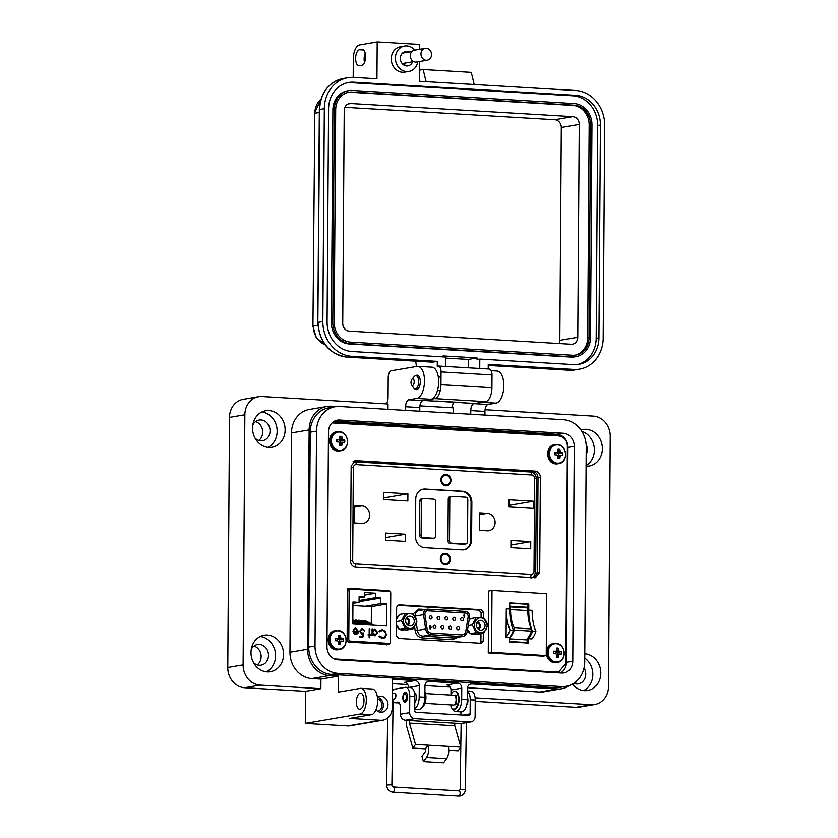 <?xml version="1.0" encoding="UTF-8"?>
<svg xmlns="http://www.w3.org/2000/svg" width="838" height="838" viewBox="0 0 838 838"><rect width="100%" height="100%" fill="white"/><g stroke="black" fill="none" stroke-linecap="round" stroke-linejoin="round"><path stroke-width="1.26" d="M334.32 658.898L556.82 672.055L554.484 672.453L336.248 659.548L554.861 672.61M387.397 644.38L387.407 643.668M539.693 572.354L540.363 477.189C540.07 473.659 538.289 471.637 535.011 471.103L355.459 460.617L351.153 466.001L350.483 561.167C350.776 564.697 352.568 566.718 355.846 567.253L535.398 577.738L539.693 572.354L537.357 572.752L534.194 577.791L537.357 572.763L538.027 477.587C537.734 474.067 535.943 472.035 532.664 471.511L354.317 460.963L532.664 471.511L530.004 471.962M435.928 626.897A1.592 1.393 -99.7 0 1 433.12 626.73A1.592 1.393 -99.7 0 1 435.928 626.897M447.754 618.465A1.592 1.393 -99.7 0 1 444.947 618.308A1.592 1.393 -99.7 0 1 447.754 618.465M463.435 619.397A1.592 1.393 -99.7 0 1 460.628 619.23A1.592 1.393 -99.7 0 1 463.435 619.397M451.609 627.819A1.592 1.393 -99.7 0 1 448.801 627.652A1.592 1.393 -99.7 0 1 451.609 627.819M459.454 628.291A1.592 1.393 -99.7 0 1 456.647 628.123A1.592 1.393 -99.7 0 1 459.454 628.291M443.773 627.358A1.592 1.393 -99.7 0 1 440.966 627.191A1.592 1.393 -99.7 0 1 443.773 627.358M455.6 618.936A1.592 1.393 -99.7 0 1 452.792 618.769A1.592 1.393 -99.7 0 1 455.6 618.936M439.908 618.004A1.592 1.393 -99.7 0 1 437.111 617.836A1.592 1.393 -99.7 0 1 439.908 618.004M432.073 617.543A1.592 1.393 -99.7 0 1 429.266 617.376A1.592 1.393 -99.7 0 1 432.073 617.543M414.8 616.15L423.525 614.663A4.913 4.295 -99.7 0 1 423.473 613.804A4.913 4.295 -99.7 0 1 426.961 609.226A4.913 4.295 -99.7 0 1 427.82 609.174L465.362 611.394A4.913 4.295 -99.7 0 1 469.573 617.376L467.258 631.454A6.547 5.73 -99.7 0 1 462.702 636.44A6.547 5.73 -99.7 0 1 461.549 636.503L453.295 637.917A6.547 5.73 80.3 0 0 454.437 637.854L462.702 636.44M427.768 610.808A3.268 2.87 80.3 0 0 427.212 610.839A3.268 2.87 -99.7 0 1 427.809 610.808L465.352 613.018A3.268 2.87 -99.7 0 1 468.159 617.009L465.844 631.087A4.913 4.295 -99.7 0 1 462.429 634.827A4.913 4.295 80.3 0 0 465.802 631.098L468.117 617.019A3.268 2.87 80.3 0 0 465.31 613.028L427.809 610.808M462.429 634.827A4.913 4.295 -99.7 0 1 461.57 634.879L431.287 633.088A4.913 4.295 -99.7 0 1 427.066 628.804L424.95 614.464A3.268 2.87 -99.7 0 1 427.233 610.839M414.601 626.803L415.177 630.742C416.098 634.953 418.445 637.341 422.216 637.896L452.499 639.687L457.894 637.268M425.421 609.488L418.791 609.09L413.113 613.94M422.216 637.896A1.634 0.775 93.4 0 1 423.012 636.126L431.277 634.722L461.549 636.503M431.277 634.722A6.547 5.73 -99.7 0 1 425.641 629.003L417.376 630.406A6.547 5.73 80.3 0 0 423.012 636.126L453.295 637.917A1.634 0.775 93.4 0 0 452.499 639.687M423.525 614.663L425.641 629.003M429.349 626.688L430.271 625.672L431.245 627.379L430.198 629.003L429.412 628.091L430.282 628.458L430.732 627.536L429.349 626.688M430.051 625.682L431.245 627.379M463.393 615.584L464.671 614.181L464.64 617.47L464.084 617.438L464.105 615.092L463.393 615.584M430.732 627.536L430.114 627.788M430.208 628.469L430.648 627.547L430.208 628.469M431.161 627.39L430.124 629.013M464.105 615.092L463.309 615.595M464.671 614.181L464.566 617.47M430.606 626.793L429.831 626.709L430.271 626.216L430.219 627.243L430.606 626.793M430.69 626.782L430.303 627.233L430.271 626.216M476.822 623.043A2.839 2.483 -99.7 0 1 477.775 628.615M477.545 621.817A4.452 3.897 -99.7 0 1 480.216 625.326A4.452 3.897 -99.7 0 1 478.865 629.537M406.011 618.853A2.839 2.483 -99.7 0 1 406.964 624.436M406.734 617.627A4.452 3.897 -99.7 0 1 409.415 621.147A4.452 3.897 -99.7 0 1 408.054 625.347M412.956 628.95L416.842 621.639L413.061 613.877L405.372 613.426L401.475 620.728L405.267 628.49L412.956 628.95L407.237 629.925L399.548 629.474L396.521 624.677M396.563 619.125L399.653 614.401L405.372 613.426M412.139 616.946A4.913 4.295 -99.7 0 1 414.202 622.089A4.913 4.295 -99.7 0 1 410.777 625.892A4.913 4.295 -99.7 0 1 407.76 625.158A4.913 4.295 -99.7 0 1 405.697 620.015A4.913 4.295 -99.7 0 1 409.122 616.213A4.913 4.295 -99.7 0 1 412.139 616.946M406.671 627.191C399.297 622.435 406.231 609.394 413.218 614.914C420.592 619.67 413.668 632.711 406.671 627.191M401.475 620.728L396.542 621.576M405.267 628.49L399.548 629.474M483.767 633.13L487.653 625.829L483.872 618.067L476.183 617.616L472.286 624.918L476.078 632.68L483.767 633.13L478.037 634.115L470.359 633.654L467.583 629.464M478.571 629.338A4.913 4.295 -99.7 0 1 476.497 624.205A4.913 4.295 -99.7 0 1 479.933 620.403A4.913 4.295 -99.7 0 1 482.95 621.136A4.913 4.295 -99.7 0 1 485.013 626.279A4.913 4.295 -99.7 0 1 481.588 630.082A4.913 4.295 -99.7 0 1 478.571 629.338M484.029 619.104C491.403 623.86 484.479 636.89 477.482 631.381C470.108 626.625 477.042 613.584 484.029 619.104M469.091 620.34L470.464 618.591L476.183 617.616M470.359 633.654L476.078 632.68M468.222 625.609L472.286 624.918M470.809 633.738A7.647 6.694 80.3 0 0 472.81 634.198A7.647 6.694 80.3 0 0 474.151 634.125A7.647 6.694 80.3 0 0 474.256 634.104M399.998 629.548A7.647 6.694 80.3 0 0 401.999 630.019A7.647 6.694 80.3 0 0 403.34 629.946A7.647 6.694 80.3 0 0 403.445 629.925M467.384 630.721A7.647 6.694 80.3 0 0 470.139 633.413M398.616 615.679A7.647 6.694 80.3 0 0 396.573 617.711M396.51 626.436A7.647 6.694 80.3 0 0 399.328 629.223M556.82 672.055L558.768 671.94L565.87 663.319L567.399 445.659C566.907 439.992 563.932 436.724 558.464 435.865L332.068 422.897M390.634 592.445L389.565 590.738L348.556 588.318L347.466 589.564L347.11 640.682L348.179 642.065L389.387 644.474M389.188 644.495L390.288 642.495M483.411 617.983L483.442 612.232L481.232 609.708L398.888 604.837L396.646 607.1L396.437 635.906L398.658 638.43L481.462 643.28M481.002 643.301L483.243 641.039L483.306 633.214M386.852 644.893L387.942 643.584M387.743 591.335L347.686 588.8M553.866 672.558L558.768 671.94M480.069 643.249L480.907 641.437L480.96 633.612M481.075 617.742L481.106 612.63L478.896 610.106L397.484 605.287M535.524 573.066L537.357 572.763L538.027 477.587C537.734 474.067 535.953 472.035 532.664 471.511L535.011 471.103M347.456 590.937L349.121 590.654L348.776 639.384A1.613 1.414 80.3 0 0 350.179 641.07L388.989 643.364A1.613 1.414 80.3 0 0 390.414 641.845L390.749 593.115A1.613 1.414 -99.7 0 0 389.345 591.429L350.546 589.135A1.613 1.414 -99.7 0 0 350.263 589.145L347.466 589.627M355.857 628.898L353.825 630.082L353.238 629.694L355.773 628.133L358.507 631.485L357.868 633.518L355.71 634.544L353.521 633.193L352.934 631.004L357.836 631.297L355.27 628.94M355.123 628.154L358.318 631.517L357.669 633.549L355.522 634.576M356.328 634.513L355.71 634.544M369.83 634.513L370.794 634.565L370.784 635.33L369.82 635.267L369.809 637.77L369.139 637.728L369.149 635.235L368.186 635.173L368.196 634.408L369.16 634.471L369.191 629.034L369.872 629.076L369.631 634.544L370.595 634.596L370.595 635.319M379.342 636.094L382.254 637.634C384.265 637.603 385.375 636.461 385.595 634.24C385.396 631.957 384.286 630.7 382.254 630.459L379.572 631.716L378.986 631.171L382.254 629.589L385.333 631.255L386.266 634.335C386.014 637.069 384.652 638.462 382.201 638.504L378.944 636.534L379.541 636.063L382.882 637.613M383.144 638.462L382.201 638.504M382.254 630.459L381.426 630.511M352.955 601.988L359.062 602.344L359.104 596.729L364.289 597.033L364.321 592.55L375.539 593.22L375.508 597.693L380.693 597.997L380.651 603.622L386.768 603.978L386.611 625.976L352.798 623.975L352.955 601.988M349.121 590.654A1.613 1.414 -99.7 0 1 350.263 589.145M377.823 632.659L374.921 635.686L372.711 634.293L372.711 635.445L372.03 635.403L372.072 629.202L372.753 629.244L372.742 630.312L374.984 629.265L377.823 632.659L374.261 629.317M375.539 635.654L374.921 635.686M360.235 631.307L361.838 633.319L363.692 632.952L362.885 637.142L359.816 636.964L359.827 636.094L362.372 636.241L362.791 634.041L361.911 634.146L359.565 631.234L362.205 628.395L364.467 630.93L362.152 629.265L360.235 631.307L362.665 633.245L361.838 633.319L363.493 632.983L362.707 637.131M361.587 628.427L364.279 630.962M352.934 631.056L357.836 631.297M355.029 628.175L355.584 628.165M355.658 628.929L353.636 630.113M369.872 629.076L369.631 634.544M369.16 634.471L368.196 634.46M369.82 635.267L369.61 637.76M386.266 634.335L385.145 631.286L382.065 629.621M379.373 631.747L382.065 630.49M382.055 637.676L382.788 637.634M386.067 634.366C385.815 637.1 384.464 638.493 382.013 638.535M352.945 603.391L359.062 602.344M371.286 623.755L371.402 606.607L386.768 603.978M371.402 606.607L365.295 606.241L380.651 603.622M359.073 601.694L380.693 597.997M359.083 600.5L375.508 597.693M375.539 593.22L364.3 595.137M364.289 597.033L359.093 597.913M372.512 635.434L372.711 634.293M374.722 635.717L377.624 632.69M372.742 630.312L372.072 629.244M361.964 629.307L360.047 631.339M362.372 636.241L359.827 636.136M353.605 631.81L357.763 632.051L357.103 633.287L355.689 633.779L353.406 631.842L355.49 633.811L356.904 633.319M365.295 606.241L352.924 605.518M363.671 621.168L363.682 620.581L365.263 620.675L374.198 625.242M357.92 620.822L357.92 620.246L359.512 620.34L368.448 624.897M355.04 620.654L355.05 620.078L356.632 620.172L365.567 624.729M360.801 621L360.801 620.413L362.383 620.508L371.318 625.064M352.829 619.942L362.686 624.561M354.055 624.048L352.798 623.409M359.806 624.383L352.819 620.822M356.936 624.216L352.808 622.11M375.288 634.911L372.533 632.365L374.764 630.061M374.722 634.953L372.732 632.323L374.397 630.071M352.819 621.534L358.224 624.289M363.682 620.581L372.617 625.148M357.92 620.246L366.855 624.802M355.05 620.078L363.975 624.635M360.801 620.413L369.736 624.97M352.819 620.235L361.105 624.467M352.808 622.823L355.343 624.121M374.953 630.029L377.152 632.606L375.194 634.932M444.549 554.253A4.913 4.295 -99.7 0 1 445.407 554.211A4.913 4.295 -99.7 0 1 449.671 558.862A4.913 4.295 -99.7 0 1 446.204 563.932A4.913 4.295 -99.7 0 1 445.334 563.984A4.913 4.295 -99.7 0 1 441.071 559.334A4.913 4.295 -99.7 0 1 444.549 554.253L442.988 554.526A4.913 4.295 80.3 0 0 442.527 554.63M444.171 564.257A4.913 4.295 80.3 0 0 444.643 564.204L446.204 563.932M445.963 474.392A5.73 5.018 -99.7 0 1 450.959 480.394A5.73 5.018 -99.7 0 1 445.889 485.799A5.73 5.018 -99.7 0 1 440.893 479.797A5.73 5.018 -99.7 0 1 445.963 474.392M445.764 474.832A5.321 4.661 -99.7 0 1 450.383 479.87A5.321 4.661 -99.7 0 1 446.623 485.37A5.321 4.661 -99.7 0 1 445.69 485.422A5.321 4.661 -99.7 0 1 441.071 480.384A5.321 4.661 -99.7 0 1 444.831 474.884A5.321 4.661 -99.7 0 1 445.764 474.832M445.418 553.394A5.73 5.018 -99.7 0 1 450.404 559.396A5.73 5.018 -99.7 0 1 445.334 564.802A5.73 5.018 -99.7 0 1 440.338 558.799A5.73 5.018 -99.7 0 1 445.418 553.394M445.219 553.834A5.321 4.661 -99.7 0 1 449.838 558.873A5.321 4.661 -99.7 0 1 446.078 564.372A5.321 4.661 -99.7 0 1 445.146 564.424A5.321 4.661 -99.7 0 1 440.526 559.386A5.321 4.661 -99.7 0 1 444.287 553.887A5.321 4.661 -99.7 0 1 445.219 553.834M444.161 475.062A5.321 4.661 -99.7 0 1 444.402 475.073A5.321 4.661 -99.7 0 1 445.313 475.23M446.968 484.888A5.321 4.661 -99.7 0 1 445.931 485.432M443.606 554.065A5.321 4.661 -99.7 0 1 443.847 554.065A5.321 4.661 -99.7 0 1 444.769 554.222M446.424 563.89A5.321 4.661 -99.7 0 1 445.387 564.435M354.107 522.943L354.233 505.429L361.964 505.89A8.799 7.699 -99.7 0 1 369.61 514.218A8.799 7.699 -99.7 0 1 363.388 523.31A8.799 7.699 -99.7 0 1 361.838 523.404L354.107 522.943M385.438 540.238L385.49 533.073L405.278 534.235L405.225 541.4L385.438 540.238M383.385 499.542L383.437 492.367L407.897 493.812L407.844 500.988L383.385 499.542M487.318 530.821L479.577 530.36L479.703 512.846L487.433 513.306A8.799 7.699 -99.7 0 1 495.08 521.645A8.799 7.699 -99.7 0 1 488.858 530.737A8.799 7.699 -99.7 0 1 487.318 530.821M510.918 547.654L510.96 540.489L530.747 541.652L530.695 548.827L510.918 547.654M508.865 506.959L508.907 499.794L533.366 501.239L533.324 508.404L508.865 506.959M471.595 539.871A10.643 9.312 -99.7 0 1 464.032 549.801A10.643 9.312 -99.7 0 1 462.167 549.906L424.761 547.696A10.643 9.312 -99.7 0 1 415.48 536.55L415.742 499.092A10.643 9.312 -99.7 0 1 423.305 489.151A10.643 9.312 -99.7 0 1 425.17 489.057L462.576 491.267A10.643 9.312 -99.7 0 1 471.857 502.402L471.595 539.871L470.82 540.007A10.643 9.312 -99.7 0 1 463.644 549.864M508.876 505.419L533.366 501.239M510.929 545.046L530.747 541.652M383.395 498.002L407.897 493.812M385.459 537.629L405.278 534.235M422.918 489.235A10.643 9.312 -99.7 0 1 424.395 489.183L461.801 491.393A10.643 9.312 -99.7 0 1 471.082 502.538L470.82 540.007M465.76 543.977L464.2 544.25A2.451 2.147 -99.7 0 1 463.77 544.271L450.1 543.464A2.451 2.147 -99.7 0 1 447.963 540.887L448.257 498.945A2.451 2.147 -99.7 0 1 449.996 496.651L451.556 496.389A2.451 2.147 -99.7 0 1 451.986 496.368L465.656 497.175A2.451 2.147 -99.7 0 1 467.803 499.741L467.51 541.694A2.451 2.147 -99.7 0 1 465.331 544.009L451.661 543.192A2.451 2.147 -99.7 0 1 449.524 540.625L449.807 498.683A2.451 2.147 -99.7 0 1 451.556 496.389M433.77 538.216L432.209 538.488A2.451 2.147 -99.7 0 1 431.78 538.509L421.713 537.912A2.451 2.147 -99.7 0 1 419.566 535.346L419.807 501.134A2.451 2.147 -99.7 0 1 421.556 498.84L423.117 498.579A2.451 2.147 -99.7 0 1 423.546 498.558L433.613 499.155A2.451 2.147 -99.7 0 1 435.76 501.721L435.519 535.932A2.451 2.147 -99.7 0 1 433.34 538.247L423.274 537.65A2.451 2.147 -99.7 0 1 421.126 535.073L421.367 500.873A2.451 2.147 -99.7 0 1 423.117 498.579M445.093 475.251A4.913 4.295 -99.7 0 1 445.963 475.209A4.913 4.295 -99.7 0 1 450.226 479.86A4.913 4.295 -99.7 0 1 446.748 484.93A4.913 4.295 -99.7 0 1 445.889 484.982A4.913 4.295 -99.7 0 1 441.626 480.331A4.913 4.295 -99.7 0 1 445.093 475.251L443.543 475.523A4.913 4.295 80.3 0 0 443.082 475.628M444.727 485.254A4.913 4.295 80.3 0 0 445.188 485.202L446.748 484.93M531.763 630.04A1.613 0.765 93.4 0 1 531.575 631.119L514.291 630.092A1.613 0.765 -86.6 0 0 514.49 629.013A1.613 0.765 -86.6 0 0 514.26 627.903L531.543 628.929A1.613 0.765 93.4 0 1 531.763 630.04M531.596 629.034A33.551 15.891 93.4 0 1 528.747 610.127L528.788 604.02L509.734 602.899L509.682 609.006A33.551 15.891 -86.6 0 0 513.474 630.281A26.544 12.57 93.4 0 1 509.483 637.571L509.462 641.929L528.516 643.05L528.548 638.703A26.544 12.57 -86.6 0 0 532.539 631.412A33.551 15.891 93.4 0 1 531.659 629.223M532.539 631.412L535.932 631.611A26.544 12.57 -86.6 0 1 531.952 638.902L528.548 638.703M506.089 637.372L506.288 608.797A33.551 15.891 -86.6 0 0 510.07 630.082A26.544 12.57 93.4 0 1 506.089 637.372L509.483 637.571M546.24 655.567L491.571 652.331L492.011 590.444L546.669 593.681L546.24 655.567L542.93 656.133L488.261 652.896L491.571 652.331M510.269 606.901A5.856 2.776 -86.6 0 1 510.572 609.561L527.856 610.588A5.856 2.776 -86.6 0 0 527.552 607.917A1.697 0.807 -86.6 0 0 527.165 607.225L509.881 606.209A1.697 0.807 -86.6 0 1 510.269 606.901L527.552 607.917M527.856 610.693A26.47 12.539 -86.6 0 0 531.543 628.929M509.483 638.849L526.285 639.844A28.995 13.733 -86.6 0 0 531.575 631.119M514.291 630.092A28.995 13.733 93.4 0 1 509.483 638.326M510.572 609.666A26.47 12.539 -86.6 0 0 514.26 627.903M492.011 590.444L488.69 591.01L488.261 652.896M509.724 603.203L527.427 604.25L527.406 607.529M527.186 638.849L527.165 642.526L509.462 641.479M527.165 642.526L528.516 643.05M527.427 604.25L528.788 604.02M535.932 631.611A33.551 15.891 93.4 0 1 532.151 610.326L528.747 610.127M510.07 630.082L513.474 630.281M377.781 711.273A6.442 5.636 80.3 0 0 381.95 705.355A6.442 5.636 80.3 0 0 377.582 698.84M379.865 712.111A8.055 7.05 80.3 0 0 383.364 705.439A8.055 7.05 80.3 0 0 377.404 697.153M375.969 709.755A8.055 7.05 80.3 0 0 382.243 712.164A8.055 7.05 80.3 0 0 387.973 704.643A8.055 7.05 80.3 0 0 379.53 696.294A8.055 7.05 80.3 0 0 377.393 697.08M414.768 702.495A5.311 2.514 -86.6 0 0 416.35 697.352A5.311 2.514 -86.6 0 0 414.422 692.534M360.937 688.333L372.261 689.004A12.884 6.107 93.4 0 1 377.645 700.819A12.884 6.107 93.4 0 1 371.412 714.699L360.089 714.028A12.884 6.107 -86.6 0 0 366.311 700.149A12.884 6.107 -86.6 0 0 360.937 688.333A12.884 6.107 -86.6 0 0 360.267 688.375L338.468 692.094L338.583 676.067L320.933 679.084L320.87 688.7L305.524 691.329L305.294 723.393L347.78 725.897A12.884 11.282 80.3 0 0 350.043 725.781L383.039 720.135A12.884 11.282 80.3 0 0 392.194 708.11L392.394 679.251L415.061 680.582A4.829 4.232 -99.7 0 1 419.272 685.652L419.199 696.87A11.271 5.342 93.4 0 1 414.726 708.655M364.006 700.547A8.055 3.813 93.4 0 1 359.701 709.241A8.055 3.813 93.4 0 1 356.339 701.856A8.055 3.813 93.4 0 1 360.644 693.162A8.055 3.813 93.4 0 1 364.006 700.547M261.833 412.003A18.52 16.215 -99.7 0 1 277.148 431.329A18.52 16.215 -99.7 0 1 267.877 447.366M285.13 429.967A18.52 16.215 -99.7 0 1 271.962 447.262A18.52 16.215 -99.7 0 1 252.552 428.04A18.52 16.215 -99.7 0 1 265.719 410.746A18.52 16.215 -99.7 0 1 285.13 429.967M260.262 636.461A18.52 16.215 -99.7 0 1 275.576 655.777A18.52 16.215 -99.7 0 1 266.306 671.814M283.558 654.415A18.52 16.215 -99.7 0 1 270.391 671.709A18.52 16.215 -99.7 0 1 250.991 652.488A18.52 16.215 -99.7 0 1 264.159 635.194A18.52 16.215 -99.7 0 1 283.558 654.415M415.093 388.958A7.249 3.436 -86.6 0 0 416.413 389.628A7.249 3.436 -86.6 0 0 420.299 381.803A7.249 3.436 -86.6 0 0 417.272 375.162A7.249 3.436 -86.6 0 0 415.878 375.665M385.239 403.811L386.297 403.623A6.442 3.048 -86.6 0 0 388.067 397.558L388.214 377.676A6.442 3.048 93.4 0 1 391.325 370.742L416.957 366.363A16.111 7.626 93.4 0 1 417.795 366.311L431.958 367.149A16.111 7.626 93.4 0 1 438.672 381.919A16.111 7.626 93.4 0 1 430.889 399.265L416.727 398.427L408.745 399.789A6.442 3.048 -86.6 0 0 405.634 406.723L405.613 410.379M417.795 366.311A16.111 7.626 93.4 0 1 424.51 381.081A16.111 7.626 93.4 0 1 416.727 398.427M491.204 370.658L497.102 371.004A16.111 7.626 93.4 0 1 503.827 385.773A16.111 7.626 93.4 0 1 496.033 403.12L481.871 402.282L473.899 403.644A6.442 3.048 -86.6 0 0 470.778 410.578L470.757 414.223M581.834 431.361A18.52 16.215 -99.7 0 1 594.372 450.09A18.52 16.215 -99.7 0 1 586.087 465.593M580.933 429.999A18.52 16.215 -99.7 0 1 582.955 429.496A18.52 16.215 -99.7 0 1 602.354 448.718A18.52 16.215 -99.7 0 1 589.187 466.022A18.52 16.215 -99.7 0 1 586.087 466.2M584.746 658.06A18.52 16.215 -99.7 0 1 592.812 674.538A18.52 16.215 -99.7 0 1 583.541 690.575M584.777 653.787A18.52 16.215 -99.7 0 1 600.794 673.176A18.52 16.215 -99.7 0 1 587.627 690.47A18.52 16.215 -99.7 0 1 572.501 684.08M255.569 421.577A10.475 9.166 -99.7 0 1 262.703 432.167A10.475 9.166 -99.7 0 1 258.785 440.421M255.098 438.201A10.475 9.166 80.3 0 0 262.629 440.683A10.475 9.166 80.3 0 0 270.066 430.91A10.475 9.166 80.3 0 0 259.099 420.048A10.475 9.166 80.3 0 0 252.814 424.887M586.171 454.531A10.475 9.166 80.3 0 0 587.302 449.671A10.475 9.166 80.3 0 0 586.118 444.423M576.9 680.854A10.475 9.166 -99.7 0 1 574.449 683.63M573.705 683.358A10.475 9.166 80.3 0 0 578.293 683.892A10.475 9.166 80.3 0 0 585.731 674.119A10.475 9.166 80.3 0 0 584.044 667.938M253.998 646.025A10.475 9.166 -99.7 0 1 261.131 656.625A10.475 9.166 -99.7 0 1 257.224 664.869M253.526 662.659A10.475 9.166 80.3 0 0 261.058 665.142A10.475 9.166 80.3 0 0 268.495 655.358A10.475 9.166 80.3 0 0 257.528 644.495A10.475 9.166 80.3 0 0 251.253 649.345M336.824 406.503L331.398 406.189A25.13 21.998 80.3 0 0 326.988 406.43A25.13 21.998 80.3 0 0 309.128 429.894L307.598 649.209A25.13 21.998 80.3 0 0 329.523 675.533L338.583 676.067M371.412 714.699L349.624 718.417L380.777 720.261A12.884 11.282 80.3 0 0 383.039 720.135M414.726 709.137L418.822 709.377A11.271 5.342 -86.6 0 0 424.856 697.206L424.939 685.987A4.829 4.232 -99.7 0 1 428.375 681.472A4.829 4.232 -99.7 0 1 429.224 681.42L457.548 683.096A4.829 4.232 -99.7 0 1 461.759 688.155L461.675 699.384A11.271 5.342 93.4 0 1 455.642 711.556A11.271 5.342 93.4 0 1 452.321 708.623M455.642 711.556L461.309 711.891A11.271 5.342 -86.6 0 0 467.342 699.72L467.426 688.49A4.829 4.232 -99.7 0 1 470.862 683.986A4.829 4.232 -99.7 0 1 471.71 683.934L557.249 688.993A25.13 21.998 80.3 0 0 561.649 688.752A25.13 21.998 80.3 0 0 569.83 685.306M496.033 403.12L488.062 404.482A6.442 3.048 93.4 0 0 484.94 411.416L484.919 415.061M430.889 399.265L422.907 400.627A6.442 3.048 93.4 0 0 419.796 407.561L419.775 411.217M326.988 406.43L309.348 409.447A25.13 21.998 80.3 0 0 291.488 432.911L289.948 652.226A25.13 21.998 80.3 0 0 311.872 678.55L320.933 679.084M467.478 687.747L539.599 692.01A25.13 21.998 80.3 0 0 544.009 691.769L561.649 688.752M392.373 683.661L407.708 684.562M424.95 685.589L450.195 687.076M450.98 694.796L451.012 689.999A4.829 4.232 80.3 0 0 446.801 684.939L457.548 683.096M408.525 687.474A4.829 4.232 80.3 0 0 404.314 682.425L415.061 680.582M360.089 714.028L305.294 723.393M387.994 409.332L388.025 403.968L261.98 396.521A19.326 16.917 80.3 0 0 258.596 396.709A19.326 16.917 80.3 0 0 244.853 414.758L243.114 664.859A19.326 16.917 80.3 0 0 259.969 685.096L320.87 688.7M453.138 413.186L453.169 407.823L419.922 405.854M450.383 407.656L451.441 407.478A6.442 3.048 -86.6 0 0 453.201 402.031M475.136 697.824L591.366 704.695A19.326 16.917 80.3 0 0 594.75 704.507A19.326 16.917 80.3 0 0 608.493 686.458L610.232 436.357A19.326 16.917 80.3 0 0 593.377 416.109L485.066 409.709M475.23 701.354L576.02 707.314A19.326 16.917 80.3 0 0 579.404 707.136L594.75 704.507M258.596 396.709L243.25 399.328A19.326 16.917 80.3 0 0 229.507 417.376L227.768 667.477A19.326 16.917 80.3 0 0 244.623 687.726L305.524 691.329M332.435 422.541A12.884 11.282 -99.7 0 1 334.687 422.425L555.615 435.488A12.884 11.282 -99.7 0 1 557.668 435.812M558.359 672.013A12.884 11.282 -99.7 0 1 556.223 672.631A12.884 11.282 -99.7 0 1 555.95 672.673M402.827 697.677A4.913 2.325 -86.6 0 0 404.88 702.181A4.913 2.325 -86.6 0 0 407.509 696.881A4.913 2.325 -86.6 0 0 405.456 692.377A4.913 2.325 -86.6 0 0 402.827 697.677M394.09 698.483A2.734 1.299 -86.6 0 0 394.447 698.609A2.734 1.299 -86.6 0 0 395.913 695.655A2.734 1.299 -86.6 0 0 394.771 693.152A2.734 1.299 -86.6 0 0 394.373 693.256M466.724 704.905A4.913 2.325 -86.6 0 0 467.939 700.453A4.913 2.325 -86.6 0 0 467.363 697.279M405.456 720.209L414.653 718.637A5.73 5.018 -99.7 0 1 409.656 712.635L400.459 714.206A5.73 5.018 80.3 0 0 405.456 720.209L410.149 720.565A1.613 0.765 -86.6 0 0 409.468 723.079L415.501 744.448L428.092 745.192A8.809 4.169 93.4 0 1 428.627 749.486A8.809 4.169 93.4 0 1 426.479 757.437L446.623 758.631A8.809 4.169 -86.6 0 0 448.77 750.67A8.809 4.169 -86.6 0 0 448.236 746.386L460.827 747.129L458.145 750.785L448.77 750.23M426.479 757.437L423.441 761.585L421.943 756.295L424.981 752.147A2.367 1.121 -86.6 0 0 425.557 750.01A2.367 1.121 -86.6 0 0 425.421 748.847L412.83 748.104L406.786 726.745A8.055 3.813 93.4 0 1 406.514 720.271M392.31 691.434A6.442 3.048 93.4 0 1 394.499 689.171L405.236 687.338A9.658 4.578 93.4 0 1 405.739 687.307A9.658 4.578 93.4 0 1 409.772 696.169L409.656 712.635M400.459 714.206L400.501 708.005A6.442 3.048 -86.6 0 0 397.809 702.097A6.442 3.048 -86.6 0 0 397.474 702.118L394.405 702.642A6.442 3.048 93.4 0 1 394.07 702.653A6.442 3.048 93.4 0 1 393.095 702.244M414.653 718.637L470.055 721.906A5.73 5.018 80.3 0 0 471.061 721.853A5.73 5.018 80.3 0 0 475.125 716.511L475.24 700.044A9.658 4.578 -86.6 0 0 471.207 691.182L467.405 690.952M467.405 691.329A9.658 4.578 93.4 0 1 470.212 699.74L470.108 713.871L463.026 715.076M405.739 687.307L410.777 687.61A9.658 4.578 -86.6 0 1 414.81 696.472L414.716 710.593A1.634 1.435 80.3 0 0 416.14 712.31L468.662 715.411A1.634 1.435 80.3 0 0 470.108 713.871M471.061 721.853L461.853 723.424A5.73 5.018 80.3 0 1 460.848 723.487L455.474 723.246A1.613 0.765 93.4 0 0 454.793 725.76L460.827 747.129M394.07 702.653L399.108 702.956A6.442 3.048 -86.6 0 0 399.213 702.956M460.91 714.95L460.931 711.871M415.501 744.448L412.83 748.104M425.421 748.847L428.092 745.192L448.236 746.386M446.623 758.631L443.585 762.769L423.441 761.585M406.357 696.986A3.279 1.55 -86.6 0 0 404.126 694.451A3.279 1.55 -86.6 0 0 403.235 697.52A3.279 1.55 -86.6 0 0 403.801 699.96A3.279 1.55 -86.6 0 0 405.456 700.076A3.279 1.55 -86.6 0 0 406.357 696.986M405.99 692.534A4.913 2.325 -86.6 0 0 405.236 693.131L404.126 694.451M424.929 703.365L453.452 705.051A4.913 2.325 -86.6 0 0 456.082 699.751A4.913 2.325 -86.6 0 0 454.028 695.247L425.515 693.56M456.438 698.064A3.279 1.55 -86.6 0 0 455.683 697.059M403.801 699.96L404.744 701.396A4.913 2.325 -86.6 0 0 405.424 702.076M455.306 703.449A3.279 1.55 -86.6 0 0 456.49 701.72M422.457 706.863A8.977 4.253 -86.6 0 0 425.945 697.52A8.977 4.253 -86.6 0 0 424.897 691.748M424.887 693.539A8.977 4.253 93.4 0 1 425.316 697.488A8.977 4.253 93.4 0 1 423.2 705.481M455.275 703.522L455.411 704.391L454.783 704.36L455.537 704.81A5.751 2.724 -86.6 0 0 456.459 702.747L455.977 701.113M453.934 709.137A8.977 4.253 -86.6 0 0 454.248 709.178A8.977 4.253 -86.6 0 0 459.056 699.479A8.977 4.253 -86.6 0 0 455.306 691.245A8.977 4.253 -86.6 0 0 454.982 691.245M450.917 695.058L451.012 694.702A8.977 4.253 93.4 0 1 454.667 691.203A8.977 4.253 93.4 0 1 458.417 699.437A8.977 4.253 93.4 0 1 453.609 709.137A8.977 4.253 93.4 0 1 450.928 706.717L451.19 704.915M456.019 698.588L456.501 696.797A5.751 2.724 -86.6 0 0 455.6 695.048L454.866 695.645M455.39 696.347L455.704 695.163M414.192 381.877A3.331 1.571 -86.6 0 0 411.919 379.289A3.331 1.571 -86.6 0 0 411.018 382.411A3.331 1.571 -86.6 0 0 411.594 384.893A3.331 1.571 -86.6 0 0 413.27 385.009A3.331 1.571 -86.6 0 0 414.192 381.877M411.594 384.893L413.511 387.816A6.652 3.153 -86.6 0 0 415.135 388.958A6.652 3.153 -86.6 0 0 418.696 381.772A6.652 3.153 -86.6 0 0 415.92 375.675A6.652 3.153 -86.6 0 0 414.171 376.618L411.919 379.289M335.263 420.749L339.568 420.016A12.528 10.967 -99.7 0 0 337.379 420.131A12.528 10.967 -99.7 0 0 328.475 431.832L326.967 646.664A12.528 10.967 -99.7 0 0 337.903 659.789L561.659 673.019A12.528 10.967 -99.7 0 0 563.859 672.893A12.528 10.967 -99.7 0 0 572.763 661.192L566.467 662.271L567.965 447.44A12.528 10.967 80.3 0 0 557.04 434.314L334.414 421.158M339.568 420.016L563.335 433.246A12.528 10.967 -99.7 0 1 574.26 446.361L572.763 661.192M316.513 431.13L315.015 645.962A26.135 22.877 80.3 0 0 337.808 673.323L561.565 686.552A26.135 22.877 80.3 0 0 566.142 686.301A26.135 22.877 80.3 0 0 584.715 661.905L586.223 447.073A26.135 22.877 80.3 0 0 563.429 419.702L339.662 406.472A26.135 22.877 80.3 0 0 335.085 406.723A26.135 22.877 80.3 0 0 316.513 431.13L310.217 432.199L308.719 647.03A26.135 22.877 80.3 0 0 331.513 674.401L555.269 687.631A26.135 22.877 80.3 0 0 559.857 687.38L566.142 686.301M560.528 672.945A12.528 10.967 80.3 0 0 566.467 662.271M335.085 406.723L328.789 407.802A26.135 22.877 80.3 0 0 310.217 432.199M417.816 61.803A12.884 11.282 -99.7 0 1 408.881 71.429A12.884 11.282 -99.7 0 1 406.629 71.555A12.884 11.282 -99.7 0 1 395.431 59.341A12.884 11.282 -99.7 0 1 404.545 46.027A12.884 11.282 -99.7 0 1 406.807 45.901A12.884 11.282 -99.7 0 1 414.768 50.112M408.881 71.429L404.744 72.131A12.884 11.282 -99.7 0 1 402.481 72.257A12.884 11.282 -99.7 0 1 391.294 60.053A12.884 11.282 -99.7 0 1 400.396 46.739L404.545 46.027M408.85 52.029A7.249 6.348 80.3 0 0 406.765 51.516A7.249 6.348 80.3 0 0 405.498 51.589A7.249 6.348 80.3 0 0 400.365 59.079A7.249 6.348 80.3 0 0 406.66 65.94A7.249 6.348 80.3 0 0 407.938 65.867A7.249 6.348 80.3 0 0 412.6 61.792M359.408 65.752L361.712 65.364A8.055 3.813 -86.6 0 0 365.588 57.131A8.055 3.813 -86.6 0 0 362.236 49.306A8.055 3.813 -86.6 0 0 361.817 49.327L359.523 49.725A8.055 3.813 -86.6 0 0 355.637 57.958A8.055 3.813 -86.6 0 0 358.989 65.773A8.055 3.813 -86.6 0 0 359.408 65.752M353.196 77.368L353.322 58.786A12.884 6.096 93.4 0 1 359.554 44.917L377.194 41.9L376.943 78.762L353.72 77.389A33.174 29.047 80.3 0 0 347.896 77.714A33.174 29.047 80.3 0 0 324.327 108.689L322.84 321.541A33.174 29.047 80.3 0 0 351.771 356.286L437.289 361.346L437.258 366.154L438.023 366.017A6.442 3.048 93.4 0 1 438.358 366.007A6.442 3.048 93.4 0 1 441.05 371.904L440.956 384.736A12.884 6.096 93.4 0 1 434.733 398.605L431.025 399.234M364.499 62.4A8.055 3.813 93.4 0 1 365.221 53.182M419.639 49.285L419.67 44.414L377.194 41.9M445.753 366.436L445.816 357.04L351.803 351.478A28.345 24.815 -99.7 0 1 327.082 321.792L328.569 108.94A28.345 24.815 -99.7 0 1 348.713 82.47A28.345 24.815 -99.7 0 1 353.688 82.197L575.696 95.323A28.345 24.815 -99.7 0 1 600.417 125.009L598.929 337.871A28.345 24.815 -99.7 0 1 578.786 364.331A28.345 24.815 -99.7 0 1 573.821 364.603L479.797 359.052L479.734 368.448M573.779 369.411L569.18 370.197A33.174 29.047 80.3 0 0 574.994 369.883L579.603 369.097A33.174 29.047 80.3 0 1 573.779 369.411L488.261 364.362L488.229 368.95M579.603 369.097A33.174 29.047 80.3 0 0 603.182 338.123L604.669 125.26A33.174 29.047 80.3 0 0 575.727 90.514L419.419 81.276L419.555 61.509M432.356 362.11A3.216 1.529 -86.6 0 0 432.523 362.142A3.216 1.529 -86.6 0 0 432.691 362.131L437.289 361.346M416.465 366.447L415.658 361.147M468.243 367.767L468.306 359.408L477.052 357.92L477.042 359.523L479.797 359.052M347.341 82.753A28.345 24.815 -99.7 0 1 350.923 82.669L572.93 95.804A28.345 24.815 -99.7 0 1 597.651 125.48L596.174 338.343A28.345 24.815 -99.7 0 1 577.403 364.53M477.052 357.92L443.072 355.909L443.061 356.873M419.492 70.141L423.127 69.523L471.26 72.361L474.203 84.512M423.127 69.523L426.071 81.674M423.766 400.48L434.912 401.14A6.442 3.048 -86.6 0 0 435.247 401.119L463.571 402.795A6.442 3.048 93.4 0 1 463.236 402.816A6.442 3.048 93.4 0 1 462.503 402.575M463.571 402.795L474.895 403.466L485.705 401.622A12.884 6.096 -86.6 0 0 491.927 387.743L492.021 374.921A6.442 3.048 -86.6 0 0 489.329 369.013L438.358 366.007M474.895 403.466A6.442 3.048 93.4 0 1 474.559 403.487L463.236 402.816M468.306 359.408L445.816 358.077M576.052 356.632L574.669 356.873A20.29 17.766 -99.7 0 1 571.107 357.061L349.1 343.936A20.29 17.766 -99.7 0 1 331.398 322.682L332.885 109.83A20.29 17.766 -99.7 0 1 347.309 90.881L348.692 90.651A20.29 17.766 -99.7 0 1 352.253 90.452L574.26 103.577A20.29 17.766 -99.7 0 1 591.953 124.831L590.476 337.683A20.29 17.766 -99.7 0 1 576.052 356.632A20.29 17.766 -99.7 0 1 572.49 356.831L350.483 343.706A20.29 17.766 -99.7 0 1 332.78 322.452L334.268 109.589A20.29 17.766 -99.7 0 1 348.692 90.651M435.917 401.004L464.074 402.669A6.442 3.048 -86.6 0 0 464.409 402.649M405.383 63.028A7.249 6.348 -99.7 0 1 404.105 65.175M402.963 64.369A5.793 5.08 80.3 0 0 403.79 63.3M334.194 322.536L335.682 109.673A18.677 16.351 -99.7 0 1 348.964 92.232A18.677 16.351 -99.7 0 1 352.243 92.054L574.25 105.179A18.677 16.351 -99.7 0 1 590.539 124.747L589.051 337.599A18.677 16.351 -99.7 0 1 575.779 355.05A18.677 16.351 -99.7 0 1 572.501 355.228L350.494 342.103A18.677 16.351 -99.7 0 1 334.194 322.536M348.273 92.369A18.677 16.351 -99.7 0 1 350.86 92.295L572.867 105.42A18.677 16.351 -99.7 0 1 589.156 124.977L587.679 337.84A18.677 16.351 -99.7 0 1 575.088 355.144M342.732 323.353L344.219 110.501A7.406 6.484 -99.7 0 1 349.477 103.577A7.406 6.484 -99.7 0 1 350.776 103.514L572.783 116.639A7.406 6.484 -99.7 0 1 579.247 124.391L577.759 337.253A7.406 6.484 -99.7 0 1 572.501 344.167A7.406 6.484 -99.7 0 1 571.202 344.24L349.195 331.115A7.406 6.484 -99.7 0 1 342.732 323.353M344.9 107.295L554.84 119.708A7.406 6.484 -99.7 0 1 561.303 127.46L559.815 340.322A7.406 6.484 -99.7 0 1 559.124 343.528M426.312 48.258A6.023 5.269 -99.7 0 1 431.539 53.967A6.023 5.269 -99.7 0 1 427.286 60.189A6.023 5.269 -99.7 0 1 426.228 60.252A6.023 5.269 -99.7 0 1 421.001 54.543A6.023 5.269 -99.7 0 1 425.254 48.321A6.023 5.269 -99.7 0 1 426.312 48.258M427.286 60.189L416.601 62.012A6.023 5.269 -99.7 0 1 415.543 62.075A6.023 5.269 -99.7 0 1 410.316 56.366A6.023 5.269 -99.7 0 1 414.569 50.144L425.254 48.321M338.301 643.563L340.385 644.233A14.016 7.678 -86 0 0 340.678 642.149A13.984 6.652 -60.4 0 0 341.024 641.363A13.984 2.357 -16.9 0 0 341.695 641.07L343.245 641.175A4.619 4.043 80.3 0 0 343.402 639.97A4.619 4.043 80.3 0 0 343.266 638.745A14.016 2.409 178 0 0 341.715 638.556A13.984 4.829 -161.4 0 0 341.045 638.168A13.984 7.678 -112.8 0 0 340.71 637.351A14.016 7.678 -86 0 0 340.438 635.351A4.619 4.043 80.3 0 0 339.369 635.131A4.619 4.043 80.3 0 0 338.301 635.225A14.016 5.541 92.8 0 1 338.489 637.226A13.984 4.515 116.4 0 1 338.227 638.001L337.473 638.305A14.016 2.409 178 0 0 335.43 638.284A4.619 4.043 80.3 0 0 335.41 640.714L337.452 640.819A13.984 2.703 23 0 1 338.196 641.196A13.984 5.541 68.4 0 1 338.458 642.023A14.016 5.541 92.8 0 1 338.238 644.108A4.619 4.043 80.3 0 0 339.306 644.328A4.619 4.043 80.3 0 0 340.385 644.233M339.212 641.039A3.069 2.692 80.3 0 0 339.212 639.645L343.266 638.745M338.018 649.083A9.187 8.045 80.3 0 0 346.157 640.421A9.187 8.045 80.3 0 0 338.143 630.805A9.187 8.045 80.3 0 0 330.004 639.467A9.187 8.045 80.3 0 0 338.018 649.083M338.437 636.545L340.438 635.351M338.301 637.76L340.71 637.351M339.212 639.645L337.368 638.346M337.63 639.09L341.045 638.168M338.615 639.614L341.715 638.556M338.196 641.196L341.695 641.07M338.269 641.426L341.024 641.363M338.426 642.4L340.678 642.149M335.294 639.101L337.473 638.305M556.401 656.458L558.475 657.128A14.016 7.678 -86 0 0 558.778 655.044A13.984 6.652 -60.4 0 0 559.124 654.258A13.984 2.357 -16.9 0 0 559.794 653.965L561.345 654.069A4.619 4.043 80.3 0 0 561.502 652.865A4.619 4.043 80.3 0 0 561.366 651.639A14.016 2.409 178 0 0 559.805 651.451A13.984 4.829 -161.4 0 0 559.145 651.063A13.984 7.678 -112.8 0 0 558.81 650.246A14.016 7.678 -86 0 0 558.537 648.245A4.619 4.043 80.3 0 0 557.469 648.025A4.619 4.043 80.3 0 0 556.39 648.12A14.016 5.541 92.8 0 1 556.589 650.12A13.984 4.515 116.4 0 1 556.317 650.896L555.573 651.199A14.016 2.409 178 0 0 553.52 651.178A4.619 4.043 80.3 0 0 553.509 653.609L555.552 653.713A13.984 2.703 23 0 1 556.296 654.09A13.984 5.541 68.4 0 1 556.547 654.918A14.016 5.541 92.8 0 1 556.327 657.002A4.619 4.043 80.3 0 0 557.406 657.222A4.619 4.043 80.3 0 0 558.475 657.128M557.301 653.933A3.069 2.692 80.3 0 0 557.312 652.54L561.366 651.639M556.107 661.978A9.187 8.045 80.3 0 0 564.246 653.315A9.187 8.045 80.3 0 0 556.233 643.699A9.187 8.045 80.3 0 0 548.094 652.362A9.187 8.045 80.3 0 0 556.107 661.978M556.537 649.44L558.537 648.245M556.401 650.655L558.81 650.246M557.312 652.54L555.458 651.241M555.72 651.985L559.145 651.063M556.704 652.509L559.805 651.451M556.296 654.09L559.794 653.965M556.369 654.321L559.124 654.258M556.516 655.295L558.778 655.044M553.384 651.995L555.573 651.199M557.783 457.663L559.868 458.323A14.016 7.678 -86 0 0 560.161 456.249A13.984 6.652 -60.4 0 0 560.507 455.453A13.984 2.357 -16.9 0 0 561.177 455.17L562.738 455.275A4.619 4.043 80.3 0 0 562.885 454.06A4.619 4.043 80.3 0 0 562.748 452.845A14.016 2.409 178 0 0 561.198 452.646A13.984 4.829 -161.4 0 0 560.528 452.258A13.984 7.678 -112.8 0 0 560.193 451.452A14.016 7.678 -86 0 0 559.92 449.451A4.619 4.043 80.3 0 0 558.852 449.22A4.619 4.043 80.3 0 0 557.783 449.325A14.016 5.541 92.8 0 1 557.972 451.315A13.984 4.515 116.4 0 1 557.71 452.091L556.956 452.394A14.016 2.409 178 0 0 554.913 452.373A4.619 4.043 80.3 0 0 554.892 454.804L556.935 454.919A13.984 2.703 23 0 1 557.679 455.296A13.984 5.541 68.4 0 1 557.94 456.113A14.016 5.541 92.8 0 1 557.72 458.197A4.619 4.043 80.3 0 0 558.789 458.428A4.619 4.043 80.3 0 0 559.868 458.323M558.695 455.139A3.069 2.692 80.3 0 0 558.695 453.746L562.748 452.845M557.5 463.184A9.187 8.045 80.3 0 0 565.64 454.521A9.187 8.045 80.3 0 0 557.626 444.894A9.187 8.045 80.3 0 0 549.487 453.568A9.187 8.045 80.3 0 0 557.5 463.184M557.919 450.645L559.92 449.451M557.783 451.86L560.193 451.452M558.695 453.746L556.851 452.436M557.113 453.18L560.528 452.258M558.098 453.704L561.198 452.646M557.679 455.285L561.177 455.17M557.752 455.516L560.507 455.453M557.909 456.49L560.161 456.249M554.777 453.201L556.956 452.394M339.694 444.769L341.768 445.428A14.016 7.678 -86 0 0 342.072 443.354A13.984 6.652 -60.4 0 0 342.417 442.569A13.984 2.357 -16.9 0 0 343.088 442.275L344.638 442.38A4.619 4.043 80.3 0 0 344.795 441.165A4.619 4.043 80.3 0 0 344.659 439.95A14.016 2.409 178 0 0 343.098 439.751A13.984 4.829 -161.4 0 0 342.438 439.363A13.984 7.678 -112.8 0 0 342.103 438.557A14.016 7.678 -86 0 0 341.831 436.556A4.619 4.043 80.3 0 0 340.762 436.326A4.619 4.043 80.3 0 0 339.683 436.43A14.016 5.541 92.8 0 1 339.872 438.421A13.984 4.515 116.4 0 1 339.61 439.196L338.866 439.5A14.016 2.409 178 0 0 336.813 439.489A4.619 4.043 80.3 0 0 336.803 441.909L338.845 442.024A13.984 2.703 23 0 1 339.589 442.401A13.984 5.541 68.4 0 1 339.84 443.218A14.016 5.541 92.8 0 1 339.62 445.303A4.619 4.043 80.3 0 0 340.699 445.533A4.619 4.043 80.3 0 0 341.768 445.428M340.595 442.244A3.069 2.692 80.3 0 0 340.605 440.851L344.659 439.95M339.4 450.289A9.187 8.045 80.3 0 0 347.54 441.626A9.187 8.045 80.3 0 0 339.526 431.999A9.187 8.045 80.3 0 0 331.387 440.673A9.187 8.045 80.3 0 0 339.4 450.289M339.83 437.75L341.831 436.556M339.694 438.965L342.103 438.557M340.605 440.851L338.751 439.541M339.013 440.285L342.438 439.363M339.998 440.809L343.098 439.751M339.589 442.391L343.088 442.275M339.662 442.621L342.417 442.569M339.809 443.595L342.072 443.354M336.677 440.306L338.866 439.5M540.363 477.189L536.31 477.88M426.961 609.226L418.696 610.63A4.913 4.295 80.3 0 0 415.208 615.218A4.913 4.295 80.3 0 0 415.26 616.066L415.439 617.271M415.177 630.742L417.376 630.406L416.36 623.472M418.791 609.09A1.634 0.775 -86.6 0 0 419.283 610.535M474.58 634.052L474.371 634.094A7.647 6.694 -99.7 0 1 473.03 634.167A7.647 6.694 -99.7 0 1 471.291 633.8M403.769 629.862L403.56 629.904A7.647 6.694 -99.7 0 1 402.219 629.977A7.647 6.694 -99.7 0 1 400.48 629.621M469.825 633.057A7.647 6.694 -99.7 0 1 467.436 630.406M399.014 628.867A7.647 6.694 -99.7 0 1 396.51 626.017M396.563 618.035A7.647 6.694 -99.7 0 1 398.459 615.899M390.278 643.238L387.942 643.636M389.565 590.738L387.229 591.136M483.243 641.039L480.907 641.437M483.442 612.232L481.106 612.63M481.232 609.708L478.896 610.106M356.59 460.554L354.369 460.931M347.361 641.552L350.179 641.07M388.989 643.364L384.16 644.192M348.776 639.384L347.121 639.666M352.987 461.811A6.547 5.73 -99.7 0 1 353.563 461.675A6.547 5.73 -99.7 0 1 354.715 461.612A3.268 1.55 93.4 0 1 354.883 461.612A3.268 1.55 93.4 0 1 356.244 464.608L531.784 474.989A3.268 1.55 -86.6 0 0 530.423 471.983A3.268 1.55 -86.6 0 0 530.255 471.993M351.143 467.646L353.343 467.698A3.268 2.87 -99.7 0 1 356.244 464.608M353.343 467.698L352.693 560.538L350.494 560.496M535.712 571.547L536.351 478.708L534.644 478.414L533.995 571.265L535.712 571.547C534.34 576.314 532.664 578.398 530.664 577.811M531.784 474.989A3.268 2.87 -99.7 0 1 534.644 478.414M352.693 560.538A3.268 2.87 80.3 0 0 355.553 563.974L531.093 574.344A3.268 2.87 80.3 0 0 533.995 571.265M354.663 567.043A3.268 1.55 -86.6 0 0 355.553 563.974M479.692 514.626L487.433 513.306M354.223 507.21L361.964 505.89M531.093 574.344A3.268 1.55 93.4 0 1 530.087 577.55M471.857 502.402L471.082 502.538M462.576 491.267L461.801 491.393M425.17 489.057L424.395 489.183M448.257 498.945L449.807 498.683M447.963 540.887L449.524 540.625M450.1 543.464L451.661 543.192M463.77 544.271L465.331 544.009M419.807 501.134L421.367 500.873M419.566 535.346L421.126 535.073M421.713 537.912L423.274 537.65M431.78 538.509L433.34 538.247M506.288 608.797L509.682 609.006M510.572 609.561L527.856 610.588M419.199 696.87L424.856 697.206M461.675 699.384L467.342 699.72M484.94 411.416L470.778 410.578M419.796 407.561L405.634 406.723M291.488 432.911L309.128 429.894M422.907 400.627L408.745 399.789M488.062 404.482L473.899 403.644M557.249 688.993L539.599 692.01M429.224 681.42L427.558 681.713M471.71 683.934L470.045 684.217M451.012 689.999L461.759 688.155M408.567 687.474L419.272 685.652M380.777 720.261L347.78 725.897M329.523 675.533L311.872 678.55M307.598 649.209L289.948 652.226M576.02 707.314L591.366 704.695M259.969 685.096L244.623 687.726M229.507 417.376L244.853 414.758M243.114 664.859L227.768 667.477M333.115 422.687L334.687 422.425M555.615 435.488L554.693 435.645M414.81 696.472L409.772 696.169M475.24 700.044L470.212 699.74M460.848 723.487L470.055 721.906M410.149 720.565L455.474 723.246M399.181 702.925L394.405 702.642M398.144 702.15L397.474 702.118M409.468 723.079L454.793 725.76M574.26 446.361L567.965 447.44M563.335 433.246L557.04 434.314M315.015 645.962L308.719 647.03M331.513 674.401L337.808 673.323M561.565 686.552L555.269 687.631M363.619 49.966L359.523 49.725M361.817 49.327L362.655 49.379M320.933 99.219A18.677 16.351 80.3 0 0 314.816 113.245L319.309 112.47M343.297 78.5C328.423 82.302 320.43 92.672 319.33 109.621L319.718 109.474A33.174 29.047 -99.7 0 1 343.297 78.5L347.896 77.714M319.33 109.621L317.843 322.473L319.718 109.474L324.327 108.689M317.843 322.473C319.362 342.48 329.083 354.024 347.005 357.082A3.216 1.529 -86.6 0 0 347.173 357.072A33.174 29.047 -99.7 0 1 318.231 322.337L322.84 321.541M432.691 362.131L347.173 357.072L351.771 356.286M317.937 325.312L313.328 326.097A18.677 16.351 80.3 0 0 325.008 344.638M314.816 113.245L312.941 326.244L314.816 113.245M574.994 369.883L569.012 370.207L488.261 365.441L569.18 370.197A3.216 1.529 93.4 0 1 569.012 370.207A3.216 1.529 93.4 0 1 568.845 370.187M598.929 337.871L596.174 338.343M600.417 125.009L597.651 125.48M575.696 95.323L572.93 95.804M353.688 82.197L350.923 82.669M435.247 401.119L423.934 400.449M485.705 401.622L434.733 398.605M491.927 387.743L440.956 384.736M492.021 374.921L441.05 371.904M332.885 109.83L334.268 109.589M331.398 322.682L332.78 322.452M349.1 343.936L350.483 343.706M571.107 357.061L572.49 356.831M350.86 92.295L352.243 92.054M589.051 337.599L587.679 337.84M590.539 124.747L589.156 124.977M574.25 105.179L572.867 105.42M348.231 103.943L350.776 103.514M577.759 337.253L559.815 340.322M579.247 124.391L561.303 127.46M572.783 116.639L554.84 119.708M458.92 790.883A2.608 1.236 93.4 0 1 459.035 790.883A2.608 1.236 93.4 0 1 460.125 793.324A2.608 1.236 93.4 0 1 458.847 796.1A2.608 1.236 93.4 0 1 458.732 796.1L392.875 792.203A2.608 1.236 93.4 0 1 392.739 792.182M460.785 747.192L460.167 789.344L465.383 789.417C465.111 793.083 463.278 795.293 459.894 796.058L458.732 796.1M390.508 784.86L386.653 784.997C386.926 789.155 389 791.554 392.875 792.203A2.608 1.236 93.4 0 0 392.991 792.203A2.608 1.236 93.4 0 0 394.279 789.427A2.608 1.236 93.4 0 0 393.19 786.987L391.88 785.07L390.508 784.86M393.064 786.997A2.608 1.236 93.4 0 1 393.19 786.987L459.035 790.883L460.167 789.344M394.206 698.473A2.608 1.236 -86.6 0 0 394.258 698.473A2.608 1.236 -86.6 0 0 394.373 698.473A2.608 1.236 -86.6 0 0 395.651 695.697A2.608 1.236 -86.6 0 0 394.562 693.256A2.608 1.236 -86.6 0 0 394.447 693.267M391.88 785.07L393.127 700.023L392.257 699.845M337.641 630.406A9.668 8.464 80.3 0 0 335.954 630.501A9.668 8.464 80.3 0 0 329.083 639.53A9.668 8.464 80.3 0 0 337.515 649.649A9.668 8.464 80.3 0 0 339.201 649.555A9.668 8.464 80.3 0 0 345.445 644.066M335.064 630.658A9.668 8.464 80.3 0 0 328.192 639.677A9.668 8.464 80.3 0 0 336.625 649.806A9.668 8.464 80.3 0 0 338.322 649.712L336.551 649.806C326.474 649.806 325.039 631.779 335.064 630.658L337.714 630.406C347.801 630.406 349.226 648.444 339.201 649.555L338.322 649.712M555.741 643.301A9.668 8.464 80.3 0 0 554.044 643.395A9.668 8.464 80.3 0 0 547.172 652.425A9.668 8.464 80.3 0 0 555.604 662.544A9.668 8.464 80.3 0 0 557.301 662.449A9.668 8.464 80.3 0 0 563.534 656.961M556.411 662.607L557.301 662.449C567.316 661.339 565.891 643.301 555.814 643.301L553.164 643.553A9.668 8.464 80.3 0 0 546.292 652.572A9.668 8.464 80.3 0 0 554.725 662.701A9.668 8.464 80.3 0 0 556.411 662.607L554.651 662.701L546.25 654.363M557.123 444.507A9.668 8.464 80.3 0 0 555.437 444.601A9.668 8.464 80.3 0 0 548.565 453.62A9.668 8.464 80.3 0 0 556.998 463.749A9.668 8.464 80.3 0 0 558.684 463.655A9.668 8.464 80.3 0 0 564.927 458.166M554.547 444.748A9.668 8.464 80.3 0 0 547.675 453.777A9.668 8.464 80.3 0 0 556.107 463.896A9.668 8.464 80.3 0 0 557.804 463.802L556.034 463.896C545.957 463.896 544.522 445.868 554.547 444.748L557.197 444.507C567.284 444.507 568.709 462.534 558.684 463.655L557.804 463.802M339.034 431.612A9.668 8.464 80.3 0 0 337.337 431.706A9.668 8.464 80.3 0 0 330.465 440.725A9.668 8.464 80.3 0 0 338.898 450.854A9.668 8.464 80.3 0 0 340.595 450.76A9.668 8.464 80.3 0 0 346.827 445.271M336.447 431.853A9.668 8.464 80.3 0 0 329.585 440.882A9.668 8.464 80.3 0 0 338.007 451.001A9.668 8.464 80.3 0 0 339.704 450.907L337.944 451.001C327.857 451.001 326.432 432.974 336.447 431.853L339.107 431.612C349.184 431.612 350.609 449.639 340.595 450.76L339.704 450.907M332.77 422.74L332.099 422.855M389.272 643.354L384.307 644.202M353.039 461.769L530.423 471.983C534.099 472.601 536.079 474.842 536.351 478.708M415.072 692.942L414.496 692.911M454.248 709.178L453.609 709.137M455.306 691.245L454.667 691.203M441.008 377.152L438.326 376.995M418.591 375.833L415.92 375.675M440.306 390.445L437.541 390.288M417.806 389.115L415.135 388.958M347.005 357.082L432.523 362.142M314.428 113.392L320.985 99.052M325.113 344.785L316.261 337.641L312.941 326.244M413.721 61.603L402.177 63.573M411.992 51.495L402.481 53.119M395.148 693.298L392.299 693.56M393.127 700.023L394.834 698.515M466.368 722.66L465.383 789.417M461.13 723.487L460.785 746.972M386.653 784.997L387.638 718.061M546.271 650.927L553.164 643.553"/></g></svg>
